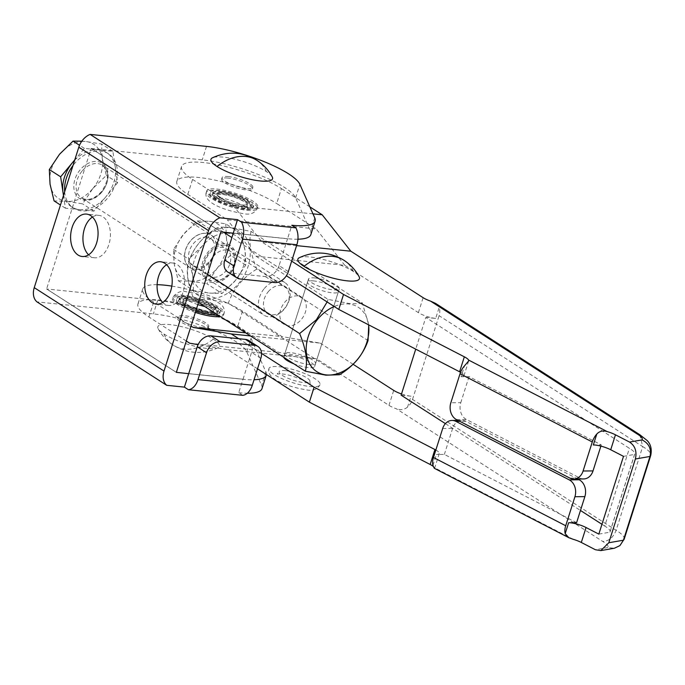 <?xml version="1.0" encoding="UTF-8"?>
<svg xmlns="http://www.w3.org/2000/svg" width="685" height="685" viewBox="0 0 685 685"><rect width="100%" height="100%" fill="white"/><g stroke="black" fill="none" stroke-linecap="round" stroke-linejoin="round"><path stroke-width="0.51" stroke-dasharray="3.42 2.57" d="M299.319 257.706A32.298 7.646 -162.4 0 1 323.628 259.538A32.298 7.646 -162.4 0 1 353.349 271.483A32.298 7.646 -162.4 0 1 359.103 276.671M283.864 357.39A16.149 3.827 -162.4 0 1 283.855 356.765A16.149 3.827 -162.4 0 1 289.986 355.686A16.149 3.827 -162.4 0 1 306.666 360.344A16.149 3.827 -162.4 0 1 314.646 366.535A16.149 3.827 -162.4 0 1 308.515 367.605A16.149 3.827 -162.4 0 1 293.771 363.761M314.646 277.93A16.149 3.827 -162.4 0 1 331.326 282.588A16.149 3.827 -162.4 0 1 339.306 288.77A16.149 3.827 -162.4 0 1 333.184 289.849A16.149 3.827 -162.4 0 1 316.504 285.191A16.149 3.827 -162.4 0 1 308.524 279.009A16.149 3.827 -162.4 0 1 314.646 277.93M202.623 327.533A16.149 3.827 -162.4 0 1 185.943 322.883A16.149 3.827 -162.4 0 1 177.963 316.693A16.149 3.827 -162.4 0 1 184.085 315.614A16.149 3.827 -162.4 0 1 200.765 320.272A16.149 3.827 -162.4 0 1 208.745 326.462A16.149 3.827 -162.4 0 1 202.623 327.533M188.829 300.664A16.149 3.827 17.6 0 0 182.707 301.742A16.149 3.827 17.6 0 0 190.687 307.925A16.149 3.827 17.6 0 0 207.367 312.583A16.149 3.827 17.6 0 0 213.489 311.504A16.149 3.827 17.6 0 0 205.509 305.322A16.149 3.827 17.6 0 0 188.829 300.664A16.149 3.827 -162.4 0 1 205.509 305.322A16.149 3.827 -162.4 0 1 213.489 311.504A16.149 3.827 -162.4 0 1 207.367 312.583A16.149 3.827 -162.4 0 1 190.687 307.925A16.149 3.827 -162.4 0 1 182.707 301.742A16.149 3.827 -162.4 0 1 188.829 300.664M227.728 178.04A16.149 3.827 17.6 0 0 221.606 179.119A16.149 3.827 17.6 0 0 229.586 185.301A16.149 3.827 17.6 0 0 246.266 189.959A16.149 3.827 17.6 0 0 252.388 188.88A16.149 3.827 17.6 0 0 244.408 182.698A16.149 3.827 17.6 0 0 227.728 178.04M222.985 192.999A16.149 3.827 17.6 0 0 216.862 194.069A16.149 3.827 17.6 0 0 224.843 200.26A16.149 3.827 17.6 0 0 241.522 204.909A16.149 3.827 17.6 0 0 247.645 203.839A16.149 3.827 17.6 0 0 239.664 197.648A16.149 3.827 17.6 0 0 222.985 192.999A16.149 3.827 17.6 0 0 216.862 194.069A16.149 3.827 17.6 0 0 224.843 200.26A16.149 3.827 17.6 0 0 241.522 204.909A16.149 3.827 17.6 0 0 247.645 203.839A16.149 3.827 17.6 0 0 239.664 197.648A16.149 3.827 17.6 0 0 222.985 192.999M187.818 194.369L192.562 179.419A58.131 13.768 -162.4 0 1 181.585 166.421A58.131 13.768 -162.4 0 1 203.633 162.55A58.131 13.768 -162.4 0 1 281.432 188.581L276.689 203.531L316.205 228.944L227.334 219.782L187.818 194.369A58.131 13.768 -162.4 0 1 176.841 181.379A58.131 13.768 -162.4 0 1 198.881 177.501A58.131 13.768 -162.4 0 1 276.689 203.531M157.113 284.695A58.131 13.768 17.6 0 0 142.685 289.044A58.131 13.768 17.6 0 0 153.663 302.042L191.029 326.069M186.286 341.019L148.919 316.992A58.131 13.768 -162.4 0 1 137.942 304.003A58.131 13.768 -162.4 0 1 159.99 300.124A58.131 13.768 -162.4 0 1 237.789 326.154L278.572 352.381L316.675 358.871L388.969 405.357A12.921 3.057 17.6 0 0 396.341 408.765L602.714 541.441A22.682 5.369 -162.4 0 1 607.878 547.563L614.376 548.24M285.243 370.645A16.149 3.827 -162.4 0 1 301.922 375.303A16.149 3.827 -162.4 0 1 309.903 381.485A16.149 3.827 -162.4 0 1 303.772 382.564A16.149 3.827 -162.4 0 1 287.092 377.906A16.149 3.827 -162.4 0 1 279.112 371.724A16.149 3.827 -162.4 0 1 285.243 370.645M309.894 386.494A26.809 6.345 17.6 0 0 320.058 384.705A26.809 6.345 17.6 0 0 306.811 374.438A26.809 6.345 17.6 0 0 279.12 366.715A26.809 6.345 17.6 0 0 268.957 368.496A26.809 6.345 17.6 0 0 282.203 378.762A26.809 6.345 17.6 0 0 309.894 386.494M598.836 534.112L609.898 532.185L634.558 454.429A22.682 5.369 17.6 0 0 634.755 454.044A22.682 5.369 17.6 0 0 629.395 448.307L425.796 317.412L415.735 349.144M609.898 532.185A22.682 5.369 17.6 0 0 610.095 531.808A22.682 5.369 17.6 0 0 604.727 526.071L629.395 448.307M623.504 456.347L634.558 454.429M639.867 434.752L642.684 446.586A35.603 8.434 -162.4 0 1 650.75 455.379M624.189 539.121A35.603 8.434 17.6 0 0 616.123 530.327C613.246 537.537 608.777 541.244 602.714 541.441M401.513 393.961A12.921 3.057 17.6 0 0 411.009 396.187L407.549 407.087A12.921 9.444 122.7 0 0 412.524 399.432L616.123 530.327L642.684 446.586L439.094 315.691A12.921 9.444 -57.3 0 0 439.128 307.522L435.669 318.422L425.796 317.412M583.706 478.943A12.921 10.181 89.4 0 1 579.784 477.993L466.434 419.503A12.921 10.181 89.4 0 1 460.782 402.669L450.841 402.763M442.681 428.485L452.622 428.39A12.921 10.181 89.4 0 1 461.938 420.342A12.921 10.181 89.4 0 1 465.86 421.301L577.703 479.003M573.08 539.266L434.436 467.727L434.436 468.343M576.607 522.646L444.368 454.403L436.413 454.489A12.921 3.057 17.6 0 0 439.282 453.521A12.921 3.057 17.6 0 0 435.848 450.028M452.622 428.39L444.368 454.403M434.436 467.727A12.921 3.057 17.6 0 0 433.297 466.442M445.396 423.63L580.469 510.471M601.952 524.282L604.727 526.071M411.009 396.187L401.127 395.168M412.524 399.432L439.094 315.691M407.549 407.087C404.287 409.767 400.554 410.324 396.341 408.765M250.479 335.924L320.16 343.108L282.049 336.609L242.533 311.204A58.131 13.768 17.6 0 0 171.824 286.107M320.16 343.108L353.117 364.3M245.718 332.867L282.049 336.609M257.509 368.804L227.814 349.71L198.093 344.649M261.516 353.383L238.68 338.698M189.702 343.211L278.572 352.381M227.814 349.71L316.675 358.871M435.574 303.404L439.128 307.522M435.669 318.422A12.921 3.057 -162.4 0 1 418.381 312.643L344.829 265.352L255.959 256.19L227.334 219.782M296.588 245.615L261.961 242.045L291.664 261.139M255.959 256.19L286.373 275.747M192.562 179.419L233.345 205.637L261.961 242.045M344.829 265.352L316.205 228.944M309.868 206.861L281.432 188.581M460.56 372.298A12.921 3.057 -162.4 0 1 463.95 375.757A12.921 3.057 -162.4 0 1 461.082 376.724L464.541 365.824M312.959 213.848L233.345 205.637M593.321 444.959L601.276 444.882L469.037 376.647L461.082 376.724M601.276 444.882L600.891 446.115M469.037 376.647L460.782 402.669M163.92 333.989A32.298 7.646 17.6 0 0 193.649 345.925A32.298 7.646 17.6 0 0 217.95 347.757A32.298 7.646 17.6 0 0 213.292 339.075A32.298 7.646 17.6 0 0 176.439 325.555A32.298 7.646 17.6 0 0 158.166 328.791A32.298 7.646 17.6 0 0 163.92 333.989A45.227 33.06 122.7 0 0 173.451 345.249A45.227 33.06 122.7 0 0 184.625 349.093A45.227 33.06 -57.3 0 0 213.292 339.075M272.185 176.781A32.298 7.646 17.6 0 0 266.422 171.593A32.298 7.646 17.6 0 0 236.702 159.648A32.298 7.646 17.6 0 0 212.401 157.824M186.423 299.114A20.345 4.821 -162.4 0 1 207.435 304.979A20.345 4.821 -162.4 0 1 217.487 312.771A20.345 4.821 -162.4 0 1 209.773 314.132A20.345 4.821 -162.4 0 1 188.76 308.267A20.345 4.821 -162.4 0 1 178.699 300.467A20.345 4.821 -162.4 0 1 186.423 299.114M211.074 314.963A22.605 5.352 -162.4 0 1 187.724 308.447A22.605 5.352 -162.4 0 1 176.55 299.79A22.605 5.352 -162.4 0 1 185.121 298.283A22.605 5.352 -162.4 0 1 208.471 304.799A22.605 5.352 -162.4 0 1 219.645 313.456A22.605 5.352 -162.4 0 1 211.074 314.963M195.362 312.411A26.809 6.345 -162.4 0 1 172.543 298.514A26.809 6.345 -162.4 0 1 182.715 296.733A26.809 6.345 -162.4 0 1 210.398 304.457A26.809 6.345 -162.4 0 1 223.644 314.732A26.809 6.345 -162.4 0 1 220.33 316.547M189.3 299.165A16.149 3.827 -162.4 0 1 205.98 303.823A16.149 3.827 -162.4 0 1 213.96 310.014A16.149 3.827 -162.4 0 1 207.838 311.084A16.149 3.827 -162.4 0 1 191.158 306.426A16.149 3.827 -162.4 0 1 183.178 300.244A16.149 3.827 -162.4 0 1 189.3 299.165M202.143 329.031A16.149 3.827 17.6 0 0 208.274 327.952A16.149 3.827 17.6 0 0 200.294 321.77A16.149 3.827 17.6 0 0 183.614 317.112A16.149 3.827 17.6 0 0 177.483 318.191A16.149 3.827 17.6 0 0 185.464 324.373A16.149 3.827 17.6 0 0 202.143 329.031M243.928 206.459A20.345 4.821 17.6 0 0 251.643 205.106A20.345 4.821 17.6 0 0 241.591 197.314A20.345 4.821 17.6 0 0 220.57 191.449A20.345 4.821 17.6 0 0 212.855 192.802A20.345 4.821 17.6 0 0 222.916 200.594A20.345 4.821 17.6 0 0 243.928 206.459M219.277 190.61A22.605 5.352 17.6 0 0 210.706 192.117A22.605 5.352 17.6 0 0 221.871 200.773A22.605 5.352 17.6 0 0 245.23 207.298A22.605 5.352 17.6 0 0 253.801 205.791A22.605 5.352 17.6 0 0 242.627 197.126A22.605 5.352 17.6 0 0 219.277 190.61M247.636 208.848A26.809 6.345 17.6 0 0 257.8 207.058A26.809 6.345 17.6 0 0 244.554 196.792A26.809 6.345 17.6 0 0 216.862 189.06A26.809 6.345 17.6 0 0 206.699 190.85A26.809 6.345 17.6 0 0 219.945 201.116A26.809 6.345 17.6 0 0 247.636 208.848M241.043 206.408A16.149 3.827 17.6 0 0 247.165 205.329A16.149 3.827 17.6 0 0 239.185 199.147A16.149 3.827 17.6 0 0 222.505 194.489A16.149 3.827 17.6 0 0 216.383 195.567A16.149 3.827 17.6 0 0 224.363 201.75A16.149 3.827 17.6 0 0 241.043 206.408M228.199 176.542A16.149 3.827 -162.4 0 1 244.879 181.2A16.149 3.827 -162.4 0 1 252.859 187.39A16.149 3.827 -162.4 0 1 246.737 188.461A16.149 3.827 -162.4 0 1 230.057 183.811A16.149 3.827 -162.4 0 1 222.077 177.62A16.149 3.827 -162.4 0 1 228.199 176.542M166.601 264.718A21.312 13.64 95.9 0 1 173.005 263.04A21.312 13.64 95.9 0 1 177.081 264.504A21.312 13.64 95.9 0 1 183.88 288.933A21.312 13.64 95.9 0 1 168.638 305.442A21.312 13.64 95.9 0 1 164.563 303.977A21.312 13.64 95.9 0 1 162.705 302.487M92.449 217.051A21.312 13.64 95.9 0 1 98.863 215.364A21.312 13.64 95.9 0 1 102.938 216.828A21.312 13.64 95.9 0 1 109.737 241.257A21.312 13.64 95.9 0 1 94.487 257.774A21.312 13.64 95.9 0 1 90.411 256.31A21.312 13.64 95.9 0 1 88.553 254.811M242.764 395.331L238.714 392.728L242.987 379.276A61.359 14.531 17.6 0 0 254.032 379.747M266.397 374.515A61.359 14.531 17.6 0 0 265.908 371.946L251.027 338.39A61.359 14.531 17.6 0 0 157.661 300.424L46.623 288.976L176.353 372.392L46.606 288.976L91.148 148.465L220.904 231.89M238.714 392.728A61.359 14.531 17.6 0 0 247.319 393.241M261.987 388.643A61.359 14.531 17.6 0 0 261.636 385.407L246.754 351.85A61.359 14.531 17.6 0 0 153.389 313.884L36.964 301.88M188.735 373.633L243.038 379.233L188.7 373.676M91.148 148.465L202.246 159.862A61.359 14.531 -162.4 0 1 295.612 197.819L310.502 231.376A61.359 14.531 -162.4 0 1 310.844 234.612M243.038 379.233L251.558 352.381A12.921 9.444 122.7 0 0 248.672 340.496M297.932 239.202A61.359 14.531 -162.4 0 1 287.572 238.705L291.844 225.245M288.342 271.602L279.069 265.643L287.572 238.705L233.268 233.106M279.069 265.643A12.921 9.444 -57.3 0 1 265.403 276.594L230.845 273.024A12.921 9.444 -57.3 0 1 227.651 271.928M313.704 280.918A16.149 3.827 17.6 0 0 307.574 281.997A16.149 3.827 17.6 0 0 315.554 288.179A16.149 3.827 17.6 0 0 332.234 292.837A16.149 3.827 17.6 0 0 338.364 291.759A16.149 3.827 17.6 0 0 330.384 285.576A16.149 3.827 17.6 0 0 313.704 280.918M309.466 364.617A16.149 3.827 -162.4 0 1 292.786 359.959A16.149 3.827 -162.4 0 1 284.806 353.777A16.149 3.827 -162.4 0 1 290.928 352.698A16.149 3.827 -162.4 0 1 307.608 357.356A16.149 3.827 -162.4 0 1 315.588 363.538A16.149 3.827 -162.4 0 1 309.466 364.617M212.855 277.297A16.149 11.808 -57.3 0 1 208.865 275.927A16.149 11.808 -57.3 0 1 206.288 258.459A16.149 11.808 -57.3 0 1 222.342 247.388A16.149 11.808 -57.3 0 1 226.333 248.758A16.149 11.808 -57.3 0 1 228.918 266.234A16.149 11.808 -57.3 0 1 212.855 277.297M206.502 237.198A16.149 11.808 122.7 0 0 190.439 248.27A16.149 11.808 122.7 0 0 193.024 265.737A16.149 11.808 122.7 0 0 197.015 267.107A16.149 11.808 122.7 0 0 213.069 256.044A16.149 11.808 122.7 0 0 210.492 238.577A16.149 11.808 122.7 0 0 206.502 237.198M224.594 245.23A19.377 14.162 122.7 0 0 204.087 261.653A19.377 14.162 122.7 0 0 213.206 281.124A19.377 14.162 122.7 0 0 233.713 264.71A19.377 14.162 122.7 0 0 224.594 245.23M206.151 233.379A19.377 14.162 122.7 0 0 186.885 246.651A19.377 14.162 122.7 0 0 189.976 267.621A19.377 14.162 122.7 0 0 194.763 269.265A19.377 14.162 122.7 0 0 214.037 255.984A19.377 14.162 122.7 0 0 210.937 235.024A19.377 14.162 122.7 0 0 206.151 233.379M194.668 269.205A19.377 14.162 -57.3 0 1 189.882 267.561A19.377 14.162 -57.3 0 1 186.791 246.591A19.377 14.162 -57.3 0 1 206.057 233.32A19.377 14.162 -57.3 0 1 210.843 234.964A19.377 14.162 -57.3 0 1 213.943 255.925A19.377 14.162 -57.3 0 1 194.668 269.205M226.427 250.016A16.149 11.808 122.7 0 0 210.363 261.079A16.149 11.808 122.7 0 0 212.949 278.547A16.149 11.808 122.7 0 0 216.94 279.917A16.149 11.808 122.7 0 0 232.994 268.854A16.149 11.808 122.7 0 0 230.417 251.386A16.149 11.808 122.7 0 0 226.427 250.016M297.787 295.894A16.149 11.808 122.7 0 0 281.732 306.966A16.149 11.808 122.7 0 0 284.318 324.433A16.149 11.808 122.7 0 0 288.299 325.803A16.149 11.808 122.7 0 0 304.363 314.74A16.149 11.808 122.7 0 0 301.777 297.264A16.149 11.808 122.7 0 0 297.787 295.894M212.735 282.622A20.995 15.344 -57.3 0 1 202.854 261.524A20.995 15.344 -57.3 0 1 225.065 243.74A20.995 15.344 -57.3 0 1 234.946 264.83A20.995 15.344 -57.3 0 1 212.735 282.622M368.573 324.81A38.291 27.991 122.7 0 0 348.785 303.994A38.291 27.991 122.7 0 0 334.229 306.503M223.387 232.087L216.888 227.908C220.056 227.077 224.611 226.923 230.554 227.463L251.095 231.436L362.314 302.941L368.744 324.895M362.314 302.941C359.145 303.78 354.599 303.926 348.656 303.395L328.106 299.413L231.898 237.558M230.151 227.72A38.291 27.991 -57.3 0 1 248.167 266.2A38.291 27.991 -57.3 0 1 207.649 298.643A38.291 27.991 -57.3 0 1 189.634 260.163A38.291 27.991 -57.3 0 1 230.151 227.72M251.095 231.436C248.501 240.992 250.402 253.544 256.815 269.085L368.033 340.599M339.546 374.721L228.328 303.215C233.251 289.053 242.747 277.682 256.815 269.085M228.328 303.215L207.778 299.242L194.12 299.688L198.504 302.505M193.504 290.551L192.776 275.927A32.298 23.607 122.7 0 0 209.413 293.086L193.504 290.551L178.28 280.764L174.238 264.008L173.51 249.383L183.726 234.099L197.254 220.947L209.85 221.349L225.759 223.884L240.983 233.679L245.025 250.427L245.752 265.052L235.537 280.336L222.008 293.488L206.784 283.701L216.999 268.417L230.52 255.265L245.752 265.052M225.759 223.884L226.487 238.508L230.52 255.265M178.28 280.764L190.875 281.167L206.784 283.701M240.983 233.679L228.388 233.268A32.298 23.607 122.7 0 0 202.263 246.018A32.298 23.607 122.7 0 0 192.776 275.927L188.743 259.178L202.263 246.018L212.478 230.734L228.388 233.268A32.298 23.607 122.7 0 1 245.025 250.427A32.298 23.607 122.7 0 1 235.537 280.336A32.298 23.607 122.7 0 1 209.413 293.086L222.008 293.488M173.51 249.383L188.743 259.178M197.254 220.947L212.478 230.734M190.875 281.167A32.298 23.607 122.7 0 0 216.999 268.417A32.298 23.607 -57.3 0 0 226.487 238.508A32.298 23.607 -57.3 0 0 209.85 221.349A32.298 23.607 -57.3 0 0 183.726 234.099A32.298 23.607 -57.3 0 0 174.238 264.008A32.298 23.607 -57.3 0 0 190.875 281.167M328.106 299.413L327.13 301.948M216.888 227.908C202.991 236.299 193.495 247.679 188.401 262.038C185.806 271.594 187.707 284.147 194.12 299.688M207.452 274.283L188.401 262.038M64.655 191.8A32.298 23.607 122.7 0 0 73.526 208.112A32.298 23.607 122.7 0 0 107.631 198.102A32.298 23.607 122.7 0 0 108.461 153.782A32.298 23.607 122.7 0 0 74.365 163.784A32.298 23.607 122.7 0 0 72.987 165.513M115.268 167.003A32.298 23.607 -57.3 0 1 105.773 196.912L117.649 182.69L112.879 151.316L98.631 149.844A32.298 23.607 -57.3 0 1 106.612 152.584A32.298 23.607 -57.3 0 1 115.268 167.003M74.682 160.179A32.298 23.607 -57.3 0 1 98.631 149.844L84.375 148.38L74.785 159.87M268.229 291.733A15.798 11.551 -57.3 0 1 286.416 288.077A15.798 11.551 -57.3 0 1 284.498 308.515A15.798 11.551 -57.3 0 1 266.311 312.172A15.798 11.551 -57.3 0 1 268.229 291.733M264.324 288.505A19.377 14.162 -57.3 0 1 284.789 282.503A19.377 14.162 -57.3 0 1 284.292 309.098A19.377 14.162 -57.3 0 1 263.828 315.1A19.377 14.162 -57.3 0 1 264.324 288.505M63.474 195.508L65.4 208.189L79.657 209.661A32.298 23.607 -57.3 0 1 71.677 206.921A32.298 23.607 -57.3 0 1 63.577 195.199M79.657 209.661L93.905 211.134L105.773 196.912A32.298 23.607 -57.3 0 1 79.657 209.661M92.8 188.572A32.298 23.607 122.7 0 0 102.288 158.663A32.298 23.607 122.7 0 0 85.651 141.504L101.56 144.038L102.288 158.663L106.329 175.411L92.8 188.572L82.585 203.856L66.676 201.321A32.298 23.607 122.7 0 0 92.8 188.572M81.823 141.187L85.651 141.504A32.298 23.607 -57.3 0 0 59.535 154.253A32.298 23.607 122.7 0 0 50.048 184.162A32.298 23.607 122.7 0 0 66.676 201.321L54.081 200.91M93.905 211.134L82.585 203.856M117.649 182.69L106.329 175.411M65.4 208.189L60.46 205.012M84.375 148.38L79.528 145.254M112.879 151.316L101.56 144.038M353.349 271.483A45.227 33.06 122.7 0 0 343.819 260.214M148.919 316.992L153.663 302.042M607.878 547.563L595.385 549.73M456.493 419.605L466.434 419.503M465.86 421.301L459.892 421.361M579.784 477.993L569.843 478.087M432.954 465.389L436.413 454.489M388.969 405.357L393.712 390.399M242.533 311.204L237.789 326.154M418.381 312.643L423.125 297.684M266.422 171.593A45.227 33.06 122.7 0 0 256.901 160.324M210.252 312.634A20.345 4.821 17.6 0 0 217.967 311.281A20.345 4.821 17.6 0 0 207.906 303.489A20.345 4.821 17.6 0 0 186.894 297.615A20.345 4.821 17.6 0 0 179.179 298.977A20.345 4.821 17.6 0 0 189.231 306.769A20.345 4.821 17.6 0 0 210.252 312.634M185.592 296.785A22.605 5.352 17.6 0 0 177.021 298.292A22.605 5.352 17.6 0 0 188.195 306.949A22.605 5.352 17.6 0 0 211.545 313.473A22.605 5.352 17.6 0 0 220.116 311.966A22.605 5.352 17.6 0 0 208.951 303.301A22.605 5.352 17.6 0 0 185.592 296.785M195.833 310.913A26.809 6.345 -162.4 0 1 173.022 297.025A26.809 6.345 -162.4 0 1 183.186 295.235A26.809 6.345 -162.4 0 1 210.877 302.967A26.809 6.345 -162.4 0 1 224.123 313.233A26.809 6.345 -162.4 0 1 218.309 315.237M220.099 192.939A20.345 4.821 -162.4 0 1 241.12 198.804A20.345 4.821 -162.4 0 1 251.172 206.605A20.345 4.821 -162.4 0 1 243.458 207.957A20.345 4.821 -162.4 0 1 222.437 202.092A20.345 4.821 -162.4 0 1 212.384 194.3A20.345 4.821 -162.4 0 1 220.099 192.939M244.75 208.788A22.605 5.352 -162.4 0 1 221.401 202.272A22.605 5.352 -162.4 0 1 210.226 193.615A22.605 5.352 -162.4 0 1 218.798 192.108A22.605 5.352 -162.4 0 1 242.156 198.624A22.605 5.352 -162.4 0 1 253.33 207.281A22.605 5.352 -162.4 0 1 244.75 208.788M247.165 210.338A26.809 6.345 17.6 0 0 257.329 208.557A26.809 6.345 17.6 0 0 244.083 198.29A26.809 6.345 17.6 0 0 216.391 190.558A26.809 6.345 17.6 0 0 206.228 192.348A26.809 6.345 17.6 0 0 219.474 202.614A26.809 6.345 17.6 0 0 247.165 210.338M265.908 371.946L261.636 385.407M46.589 288.916L176.353 372.34M206.519 146.402L202.246 159.862M157.661 300.424L153.389 313.884M246.754 351.85L251.027 338.39M260.831 358.341L251.558 352.381M91.216 148.414L220.972 231.838M287.589 238.791L233.285 233.191M314.766 217.916L310.502 231.376M295.612 197.819L299.884 184.359M265.403 276.594L274.668 282.545M240.11 278.983L230.845 273.024M101.808 192.1A20.995 15.344 -57.3 0 1 77.636 196.955A20.995 15.344 -57.3 0 1 80.179 169.794A20.995 15.344 -57.3 0 1 104.36 164.939A20.995 15.344 -57.3 0 1 101.808 192.1M81.943 171.25A19.377 14.162 122.7 0 0 81.447 197.837A19.377 14.162 122.7 0 0 101.902 191.834A19.377 14.162 122.7 0 0 102.399 165.239A19.377 14.162 122.7 0 0 81.943 171.25M314.646 366.535L339.306 288.77M177.483 318.191L177.963 316.693M222.077 177.62L221.606 179.119M181.585 166.421L176.841 181.379M142.685 289.044L137.942 304.003M309.903 381.485L310.159 384.439C311.478 383.591 291.476 374.207 281.629 373.976L277.202 373.984L279.112 371.724M320.058 384.705C317.275 389.491 312.685 391.195 306.289 389.825C289.558 387.128 265.6 379.396 268.957 368.496M610.095 531.808L634.755 454.044M458 420.384L461.938 420.342M434.59 468.309L439.282 453.521M463.95 375.757L468.643 360.969M252.859 187.39L252.388 188.88M208.274 327.952L208.745 326.462M283.855 356.765L308.524 279.009M158.166 328.791C161.883 335.564 166.977 341.053 173.451 345.249C187.818 353.871 202.649 354.702 217.95 347.757M178.699 300.467L179.179 298.977L183.366 302.856C191.706 307.514 200.928 310.536 211.014 311.932L217.967 311.281L217.487 312.771M219.645 313.456L220.116 311.966C221.829 311.367 219.722 308.978 213.814 304.799C205.183 300.27 196.038 297.358 186.363 296.074C176.944 295.8 178.879 296.434 177.021 298.292L176.55 299.79M223.644 314.732L224.123 313.233C224.851 308.986 223.259 305.698 219.354 303.352C210.74 297.684 199.892 293.865 186.791 291.904C181.594 290.329 177.004 292.033 173.022 297.025L172.543 298.514M213.96 310.014L215.878 307.745L211.442 307.753L204.883 306.615M212.855 192.802L212.384 194.3C213.489 194.566 209.439 193.316 219.337 193.649C229.406 195.037 238.611 198.059 246.96 202.7C250.77 205.603 252.174 206.904 251.172 206.605L251.643 205.106M253.801 205.791L253.33 207.281C251.13 208.394 255.856 209.721 243.988 209.499C227.18 207.932 205.286 196.098 210.226 193.615L210.706 192.117M257.8 207.058L257.329 208.557C254.546 213.335 249.957 215.039 243.56 213.677C226.829 210.971 202.871 203.248 206.228 192.348L206.699 190.85M247.165 205.329L247.431 208.283C248.749 207.435 228.747 198.059 218.9 197.828L214.473 197.828L216.383 195.567M173.005 263.04L160.667 261.764M98.863 215.364L86.516 214.097M188.683 373.676L242.995 379.276M94.487 257.774L82.149 256.498M168.638 305.442L156.291 304.166M197.828 304.637L190.593 301.862L182.921 297.29L183.178 300.244M284.806 353.777L307.574 281.997M193.024 265.737L208.865 275.927M284.318 324.433L212.949 278.547M301.777 297.264L230.417 251.386M210.492 238.577L226.333 248.758M315.588 363.538L338.364 291.759M284.789 282.503L102.399 165.239C109.403 171.327 109.103 180.138 101.491 191.663C94.256 199.155 87.569 201.219 81.447 197.837L263.828 315.1M108.461 153.782L106.612 152.584M73.526 208.112L71.677 206.921"/><path stroke-width="1.03" d="M303.977 266.388A32.298 7.646 -162.4 0 1 299.319 257.706C314.62 250.761 329.451 251.6 343.819 260.214A45.227 33.06 122.7 0 0 332.645 256.37A45.227 33.06 -57.3 0 0 303.977 266.388A32.298 7.646 -162.4 0 0 340.83 279.908A32.298 7.646 -162.4 0 0 359.103 276.671C355.395 269.899 350.3 264.419 343.819 260.214M171.824 286.107A58.131 13.768 17.6 0 0 164.734 285.174A58.131 13.768 17.6 0 0 157.113 284.695M600.891 446.115L593.022 470.903A12.921 10.181 89.4 0 1 583.706 478.943L573.765 479.046A12.921 10.181 -90.6 0 1 569.843 478.087L456.493 419.605A12.921 10.181 -90.6 0 1 450.841 402.763L460.037 373.753A12.921 7.338 -62.7 0 1 464.541 365.824L468.643 360.969L468.591 360.062L607.227 431.601C603.04 430.283 599.563 431.096 596.781 434.059L593.321 444.959A12.921 3.057 -162.4 0 1 610.72 449.754L623.504 456.347L598.836 534.112L586.052 527.519A12.921 3.057 17.6 0 0 568.653 522.723L576.607 522.646L584.862 496.625L574.921 496.719A12.921 10.181 -90.6 0 0 569.269 479.885L579.21 479.783A12.921 10.181 89.4 0 1 584.862 496.625M574.921 496.719L565.716 525.737A12.921 7.338 117.3 0 0 565.193 533.624L568.815 537.682L573.08 539.266A12.921 3.057 17.6 0 1 581.308 542.469L595.385 549.73L600.788 550.603L608.811 542.743L635.38 459.001C637.059 451.466 635.106 445.824 629.541 442.065L642.033 439.898A22.682 5.369 17.6 0 0 636.87 433.776L639.961 434.812M600.788 550.603L614.376 548.24L619.916 545.611L623.418 540.208L649.988 456.458C651.606 448.88 648.952 443.358 642.033 439.898M459.892 421.361L455.919 421.395A12.921 10.181 -90.6 0 0 451.997 420.444A12.921 10.181 -90.6 0 0 442.681 428.485L433.477 457.494L565.716 525.737M573.765 479.046A12.921 10.181 -90.6 0 0 583.081 471.006L593.022 470.903M596.781 434.059A12.921 7.338 117.3 0 0 592.285 441.988L583.081 471.006M434.436 467.727C434.658 469.088 434.17 468.309 432.954 465.389A12.921 7.338 -62.7 0 1 433.477 457.494M455.919 421.395L569.269 479.885M577.703 479.003L579.21 479.783M435.848 450.028A12.921 3.057 17.6 0 0 434.924 449.531L314.115 387.196L261.516 353.383M433.297 466.442A12.921 3.057 17.6 0 0 430.18 464.49L309.372 402.155L314.115 387.196M415.735 349.144L401.127 395.168L445.396 423.63M580.469 510.471L601.952 524.282M353.117 364.3L393.712 390.399A12.921 3.057 17.6 0 0 401.513 393.961M238.68 338.698L231.29 333.946L193.179 327.447L245.718 332.867M231.29 333.946L250.479 335.924M198.093 344.649L189.702 343.211L186.286 341.019M309.372 402.155L257.509 368.804M191.029 326.069L193.179 327.447M296.588 245.615L350.831 251.207L423.125 297.684A12.921 3.057 17.6 0 0 430.497 301.092L435.574 303.404L639.867 434.752M607.227 431.601A12.921 3.057 -162.4 0 1 615.464 434.804L629.541 442.065M291.664 261.139L343.527 294.481L464.336 356.817A12.921 3.057 -162.4 0 1 468.591 360.062M286.373 275.747L338.784 309.44L343.527 294.481M338.784 309.44L459.592 371.775A12.921 3.057 -162.4 0 1 460.56 372.298M350.831 251.207L322.207 214.799L309.868 206.861M322.207 214.799L312.959 213.848M293.771 363.761A16.149 3.827 -162.4 0 1 283.864 357.39M256.901 160.324C242.533 151.71 227.703 150.871 212.401 157.824A32.298 7.646 17.6 0 0 217.051 166.498A32.298 7.646 17.6 0 0 253.912 180.027A32.298 7.646 17.6 0 0 272.185 176.781C268.469 170.017 263.374 164.528 256.901 160.324A45.227 33.06 122.7 0 0 245.727 156.488A45.227 33.06 -57.3 0 0 217.051 166.498M220.33 316.547A26.809 6.345 -162.4 0 1 213.48 316.513A26.809 6.345 -162.4 0 1 195.362 312.411M164.743 263.228A21.312 13.64 -84.1 0 0 160.667 261.764A21.312 13.64 -84.1 0 0 145.417 278.281A21.312 13.64 -84.1 0 0 152.216 302.71A21.312 13.64 -84.1 0 0 156.291 304.166A21.312 13.64 -84.1 0 0 171.541 287.657A21.312 13.64 -84.1 0 0 164.743 263.228M162.705 302.487A21.312 13.64 95.9 0 1 157.25 282.837A21.312 13.64 95.9 0 1 166.601 264.718M90.591 215.552A21.312 13.64 -84.1 0 0 86.516 214.097A21.312 13.64 -84.1 0 0 71.274 230.605A21.312 13.64 -84.1 0 0 78.073 255.034A21.312 13.64 -84.1 0 0 82.149 256.498A21.312 13.64 -84.1 0 0 97.39 239.981A21.312 13.64 -84.1 0 0 90.591 215.552M88.553 254.811A21.312 13.64 95.9 0 1 83.108 235.169A21.312 13.64 95.9 0 1 92.449 217.051M254.032 379.747A61.359 14.531 17.6 0 0 266.251 375.183A61.359 14.531 17.6 0 0 266.397 374.515M236.916 277.887L227.651 271.928A12.921 9.444 -57.3 0 1 224.766 260.043L233.285 233.191L220.904 231.89L176.353 372.34L188.675 373.676L184.402 387.128L166.72 385.304A16.209 11.85 122.7 0 1 164.006 371.065L208.557 230.622A16.209 11.85 122.7 0 1 219.851 217.821L90.095 134.397L206.519 146.402A61.359 14.531 -162.4 0 1 299.884 184.359L314.766 217.916A61.359 14.531 -162.4 0 1 315.109 221.152A61.359 14.531 -162.4 0 1 291.844 225.245L295.894 227.848A16.209 10.378 95.9 0 1 296.862 244.75L288.342 271.602A12.921 9.444 -57.3 0 1 274.668 282.545L240.11 278.983A12.921 9.444 -57.3 0 1 236.916 277.887A12.921 9.444 -57.3 0 1 234.03 266.003L242.55 239.151A16.209 10.378 -84.1 0 0 241.582 222.248L237.532 219.645L219.851 217.821M247.319 393.241A61.359 14.531 17.6 0 0 261.987 388.643L266.251 375.183M252.311 385.193A16.209 10.378 95.9 0 1 242.764 395.331L188.452 389.731A16.209 10.378 -84.1 0 0 197.999 379.593L252.311 385.193L260.831 358.341A12.921 9.444 122.7 0 0 257.937 346.456L248.672 340.496A12.921 9.444 122.7 0 0 245.478 339.4L210.92 335.838A12.921 9.444 122.7 0 0 197.254 346.781L188.7 373.676M233.268 233.106L237.532 219.645M166.72 385.304L36.964 301.88A16.209 11.85 -57.3 0 1 34.25 287.64L78.801 147.198A16.209 11.85 -57.3 0 1 90.095 134.397M188.452 389.731L184.402 387.128M257.937 346.456A12.921 9.444 122.7 0 0 254.751 345.36L220.185 341.789A12.921 9.444 122.7 0 0 206.519 352.741L197.999 379.593M315.109 221.152L310.844 234.612A61.359 14.531 -162.4 0 1 297.932 239.202M295.894 227.848L241.582 222.248M334.229 306.503A38.291 27.991 122.7 0 0 306.443 344.82A38.291 27.991 122.7 0 0 326.291 374.918A38.291 27.991 122.7 0 0 368.573 324.81M198.504 302.505L305.339 371.193L325.889 375.175L339.546 374.721C353.614 366.132 363.11 354.761 368.033 340.599L368.744 324.895M231.898 237.558L223.387 232.087M327.13 301.948L316.393 319.758L299.619 333.544L207.452 274.283M305.339 371.193C307.933 361.637 306.032 349.085 299.619 333.544M74.785 159.87L72.507 162.593A32.298 23.607 -57.3 0 1 74.682 160.179M72.987 165.513A32.298 23.607 122.7 0 0 64.655 191.8M72.507 162.593L60.64 176.816L63.02 192.502A32.298 23.607 -57.3 0 1 72.507 162.593M63.577 195.199A32.298 23.607 -57.3 0 1 63.02 192.502L63.474 195.508M60.46 205.012L54.081 200.91L50.048 184.162L49.32 169.537L59.535 154.253L73.055 141.101L81.823 141.187M60.64 176.816L49.32 169.537M79.528 145.254L73.055 141.101M639.773 434.692L647.214 440.575C647.625 441.106 652.788 445.567 650.75 455.379A35.603 8.434 -162.4 0 1 649.988 456.458L635.38 459.001M608.811 542.743L623.418 540.208A35.603 8.434 17.6 0 0 624.189 539.121L619.916 545.611M592.285 441.988L460.037 373.753M434.924 449.531L430.18 464.49M581.308 542.469L586.052 527.519M568.653 522.723L565.193 533.624M636.87 433.776L430.497 301.092M610.72 449.754L615.464 434.804M464.336 356.817L459.592 371.775M218.309 315.237A26.809 6.345 -162.4 0 1 213.96 315.023A26.809 6.345 -162.4 0 1 195.833 310.913M34.25 287.64L164.006 371.065M197.254 346.781L206.519 352.741M78.801 147.198L208.557 230.622M210.92 335.838L220.185 341.789M245.478 339.4L254.751 345.36M296.862 244.75L242.55 239.151M234.03 266.003L224.766 260.043M624.189 539.121L650.75 455.379M451.997 420.444L458 420.384M434.436 468.343L568.815 537.682M204.883 306.615L197.828 304.637"/></g></svg>
